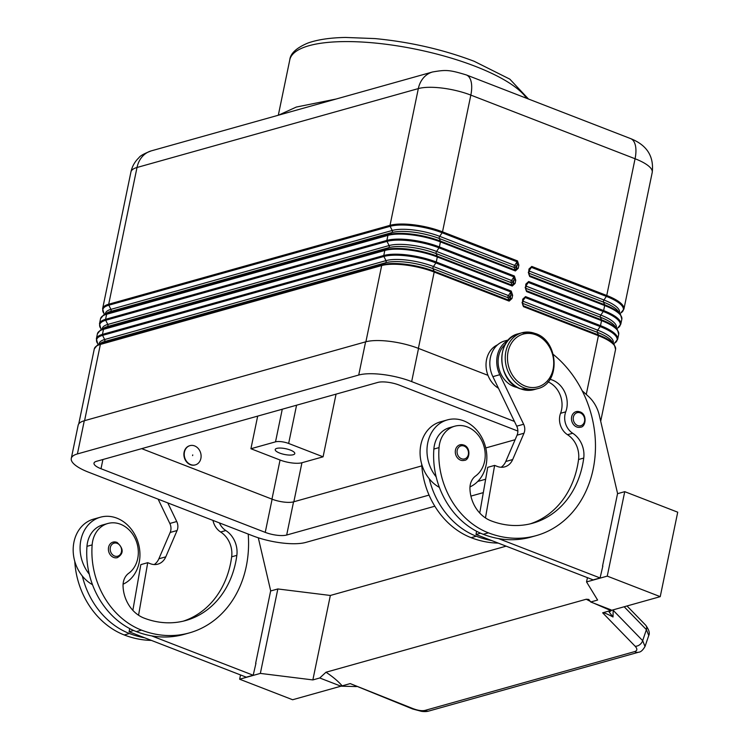 <?xml version="1.0" encoding="UTF-8"?>
<svg xmlns="http://www.w3.org/2000/svg" width="749" height="749" viewBox="0 0 749 749"><rect width="100%" height="100%" fill="white"/><g stroke="black" fill="none" stroke-linecap="round" stroke-linejoin="round"><path stroke-width="1.12" d="M517.934 264.893L517.138 264.912L516.473 268.133L518.214 268.348L518.888 265.127L517.934 264.893M104.617 314.365L103.924 313.4A38.293 11.263 11.7 0 1 108.83 305.199L390.145 226.31A38.293 11.263 11.7 0 1 442.135 232.752L517.091 261.804L514.675 265.408A1.61 0.758 -68.8 0 0 514.235 267.543A1.292 1.03 156.5 0 0 515.958 266.962L516.473 268.133L515.368 270.146L440.403 241.094A1.292 0.609 111.2 0 1 440.468 241.45A1.292 0.609 111.2 0 1 440.431 241.89L515.396 270.941L518.214 268.348M518.888 265.127L517.475 260.895A1.292 0.609 -68.8 0 1 517.325 261.373A1.292 0.609 -68.8 0 1 517.091 261.804L517.138 264.912L516.042 266.532A1.292 0.487 -146.1 0 0 515.518 265.904A1.292 0.487 -146.1 0 0 514.675 265.408L439.71 236.356A1.61 0.758 -68.8 0 0 439.242 237.499A1.61 0.758 -68.8 0 0 439.27 238.491L514.235 267.543L515.368 270.146A1.292 0.609 -68.8 0 1 515.434 270.501A1.292 0.609 -68.8 0 1 515.396 270.941M514.816 279.976L514.011 279.995L513.346 283.216L515.097 283.431L515.761 280.21L514.816 279.976M101.499 329.438L100.806 328.483A38.293 11.263 11.7 0 1 105.703 320.282L107.79 324.448L389.106 245.55L387.018 241.384A1.292 1.067 -105.7 0 1 386.887 240.41L105.572 319.308A1.292 1.067 74.3 0 0 105.703 320.282L387.018 241.384A38.293 11.263 11.7 0 1 439.008 247.835L513.973 276.887L511.548 280.491A1.61 0.758 -68.8 0 0 511.108 282.626A1.292 1.03 156.5 0 0 512.831 282.045L513.346 283.216L513.009 284.807L512.241 285.229L437.276 256.177A1.292 0.609 111.2 0 1 437.35 256.523A1.292 0.609 111.2 0 1 437.304 256.973L512.269 286.024L515.097 283.431M515.761 280.21L514.348 275.978A1.292 0.609 -68.8 0 1 514.198 276.456A1.292 0.609 -68.8 0 1 513.973 276.887L514.011 279.995L512.925 281.615A1.292 0.487 -146.1 0 0 512.391 280.987A1.292 0.487 -146.1 0 0 511.548 280.491L436.592 251.439A1.61 0.758 -68.8 0 0 436.115 252.572A1.61 0.758 -68.8 0 0 436.143 253.574L437.276 256.177A38.293 11.263 -168.3 0 0 385.295 249.726A1.292 1.067 74.3 0 0 384.808 250.466A38.676 11.375 11.7 0 1 437.304 256.973L436.264 262.01A38.676 11.375 -168.3 0 0 383.769 255.493L102.454 334.391A38.676 11.375 -168.3 0 0 96.368 338.866L97.407 333.839A38.676 11.375 11.7 0 1 103.493 329.354A1.292 1.067 -105.7 0 1 103.98 328.624A38.293 11.263 -168.3 0 0 100.478 330.047L97.407 333.839M511.689 295.059L510.893 295.078L510.219 298.299L511.97 298.514L512.644 295.293L511.689 295.059M98.372 344.521L97.679 343.566A38.293 11.263 11.7 0 1 102.585 335.365L383.9 256.467A38.293 11.263 11.7 0 1 435.881 262.918L510.846 291.97L508.431 295.574A1.61 0.758 -68.8 0 0 507.991 297.699A1.292 1.03 156.5 0 0 509.713 297.128L510.219 298.299L509.123 300.312L434.158 271.26A1.292 0.609 111.2 0 1 434.223 271.606A1.292 0.609 111.2 0 1 434.186 272.056L509.142 301.107L511.97 298.514M512.644 295.293L511.23 291.061A1.292 0.609 -68.8 0 1 511.08 291.539A1.292 0.609 -68.8 0 1 510.846 291.97L510.893 295.078L509.797 296.698A1.292 0.487 -146.1 0 0 509.273 296.07A1.292 0.487 -146.1 0 0 508.431 295.574L433.465 266.522A1.61 0.758 -68.8 0 0 432.988 267.655A1.61 0.758 -68.8 0 0 433.025 268.657L507.991 297.699L509.123 300.312A1.292 0.609 -68.8 0 1 509.189 300.658A1.292 0.609 -68.8 0 1 509.142 301.107M529.459 269.322L531.406 267.356L606.372 296.398A1.292 0.609 -68.8 0 0 606.596 295.967A1.292 0.609 -68.8 0 0 606.746 295.49L531.781 266.438L528.963 269.031L528.663 272.861M529.468 269.574L528.963 269.031M526.332 284.395L528.279 282.429L603.245 311.481A38.293 11.263 11.7 0 1 617.719 328.015L620.781 324.223A38.676 11.375 -168.3 0 0 603.628 310.573A1.292 0.609 111.2 0 1 603.479 311.05A1.292 0.609 111.2 0 1 603.245 311.481L600.829 315.086A1.61 0.758 -68.8 0 0 600.352 316.228A1.61 0.758 -68.8 0 0 600.389 317.22L525.667 288.262M526.341 284.657L525.835 284.114L525.536 287.944M523.214 299.74L522.708 299.197L522.418 303.027M523.214 299.478L525.161 297.512L600.127 326.564A1.292 0.609 -68.8 0 0 600.352 326.133A1.292 0.609 -68.8 0 0 600.501 325.656L525.536 296.604A1.292 0.609 111.2 0 1 525.386 297.081A1.292 0.609 111.2 0 1 525.161 297.512L523.083 300.602M298.411 109.607L288.309 112.434M290.35 450.065A9.99 2.94 11.7 0 1 294.778 453.594A9.99 2.94 11.7 0 1 279.649 453.07A9.99 2.94 11.7 0 1 275.22 449.54A9.99 2.94 11.7 0 1 290.35 450.065M192.736 454.905L192.596 455.607L192.736 454.905M195.189 464.923A9.99 8.305 -105.7 0 1 195.021 464.97A9.99 8.305 -105.7 0 1 190.386 464.708A9.99 8.305 -105.7 0 1 183.898 454.868A9.99 8.305 -105.7 0 1 189.628 445.73A9.99 8.305 -105.7 0 1 189.797 445.683M194.6 445.908A9.99 8.305 74.3 0 0 189.965 445.636A9.99 8.305 74.3 0 0 184.235 454.765A9.99 8.305 74.3 0 0 190.733 464.605A9.99 8.305 74.3 0 0 195.367 464.876A9.99 8.305 74.3 0 0 201.097 455.748A9.99 8.305 74.3 0 0 194.6 445.908M219.41 522.914A16.113 13.388 74.3 0 0 225.805 530.545A22.564 18.744 -105.7 0 1 236.843 555.355A90.236 74.994 -105.7 0 1 185.855 620.49A90.236 74.994 -105.7 0 1 143.995 618.065A32.226 26.786 -105.7 0 1 123.051 586.214A16.113 13.388 -105.7 0 1 128.697 573.285A27.395 22.77 74.3 0 0 138.237 554.869A27.395 22.77 74.3 0 0 107.79 523.504A27.395 22.77 74.3 0 0 92.146 544.888A76.229 63.356 74.3 0 0 141.495 630.124A103.128 85.704 74.3 0 0 189.328 632.905A103.128 85.704 74.3 0 0 248.209 534.074M107.79 523.504L102.613 524.955A27.395 22.77 74.3 0 0 86.968 546.339A76.229 63.356 74.3 0 0 89.262 574.137A35.446 29.464 -105.7 0 1 80.873 540.038A35.446 29.464 -105.7 0 1 100.441 517.203L93.541 519.132A35.446 29.464 74.3 0 0 73.973 541.976A35.446 29.464 74.3 0 0 82.353 576.065A76.229 63.356 74.3 0 0 129.418 633.514A103.128 85.704 74.3 0 0 144.651 637.792L246.281 677.18L253.19 675.242L151.56 635.854A103.128 85.704 74.3 0 0 184.151 634.356L189.328 632.905M100.441 517.203A35.446 29.464 -105.7 0 1 130.167 527.811A35.446 29.464 -105.7 0 1 139.155 562.621A35.446 29.464 -105.7 0 1 123.089 584.192M113.015 542.126L116.966 542.342C123.754 548.54 123.885 553.633 117.368 557.64A8.061 6.694 -105.7 0 1 113.633 557.425A8.061 6.694 -105.7 0 1 108.568 547.313A8.061 6.694 -105.7 0 1 113.015 542.126A8.061 6.694 -105.7 0 1 116.75 542.342M549.944 379.331A22.564 18.744 -105.7 0 1 565.738 411.847A16.113 13.388 74.3 0 0 572.704 433.259A22.564 18.744 -105.7 0 1 583.733 458.06A90.236 74.994 -105.7 0 1 532.745 523.205A90.236 74.994 -105.7 0 1 490.895 520.77A32.226 26.786 -105.7 0 1 469.951 488.919A16.113 13.388 -105.7 0 1 475.596 475.999A27.395 22.77 74.3 0 0 485.127 457.583A27.395 22.77 74.3 0 0 454.69 426.218L449.512 427.67A27.395 22.77 74.3 0 0 433.868 449.054A76.229 63.356 74.3 0 0 436.152 476.841A76.229 63.356 74.3 0 0 483.217 534.29A103.128 85.704 74.3 0 0 498.45 538.568A103.128 85.704 74.3 0 0 531.05 537.07L536.228 535.619A103.128 85.704 74.3 0 0 594.968 457.021A103.128 85.704 74.3 0 0 553.277 354.417M454.69 426.218A27.395 22.77 74.3 0 0 439.045 447.602A76.229 63.356 74.3 0 0 488.395 532.839A103.128 85.704 74.3 0 0 536.228 535.619M505.388 344.175A24.174 20.083 74.3 0 0 499.171 369.294A24.174 20.083 74.3 0 0 517.54 387.523M497.561 344.84A24.174 20.083 74.3 0 0 493.76 347.18A24.174 20.083 74.3 0 0 498.478 388.272M469.979 486.906A35.446 29.464 74.3 0 0 486.054 465.335A35.446 29.464 74.3 0 0 477.066 430.516A35.446 29.464 74.3 0 0 447.34 419.908A35.446 29.464 74.3 0 0 427.773 442.753A35.446 29.464 74.3 0 0 436.152 476.841M439.391 487.402A35.446 29.464 -105.7 0 1 429.252 478.78A35.446 29.464 -105.7 0 1 420.872 444.691A35.446 29.464 -105.7 0 1 440.431 421.846L447.34 419.908M459.914 444.831L463.865 445.056C471.477 447.696 469.483 460.551 464.268 460.345A8.061 6.694 -105.7 0 1 460.523 460.129A8.061 6.694 -105.7 0 1 455.467 450.027A8.061 6.694 -105.7 0 1 459.914 444.831A8.061 6.694 -105.7 0 1 463.65 445.046M576.093 411.66L580.054 411.884C587.656 414.525 585.671 427.379 580.447 427.173A8.061 6.694 -105.7 0 1 576.711 426.958A8.061 6.694 -105.7 0 1 571.646 416.847A8.061 6.694 -105.7 0 1 576.093 411.66A8.061 6.694 -105.7 0 1 579.829 411.875M627.016 605.969L645.666 625.162A6.441 4.663 135.8 0 1 645.675 625.172A6.441 4.663 135.8 0 1 646.172 625.836A6.441 4.663 135.8 0 1 646.406 629.637L648.756 635.489L645.011 646.499L642.67 640.657A6.441 4.663 135.8 0 1 639.665 644.758A6.441 4.663 135.8 0 1 635.152 646.247C637.549 648.896 637.39 650.675 634.693 651.593L425.029 710.398A6.441 5.355 74.3 0 0 428.924 711.016A6.441 5.355 74.3 0 0 428.934 711.016L638.579 652.22A6.441 5.355 -105.7 0 1 634.693 651.593M617.532 493.685L624.741 491.662L677.723 512.194L660.234 596.653L611.858 610.22L609.143 612.036L613.01 616.989L613.178 609.845M613.01 616.989L612.298 616.605C607.074 613.843 603.853 612.57 602.645 612.804L635.152 646.247M612.729 609.976A16.113 4.737 -168.3 0 0 613.103 610.229L642.67 640.657L646.406 629.637L624.17 606.765M336.114 99.027L296.323 107.051L278.572 115.168M506.146 546.161L330.346 595.464L277.842 588.957L270.642 590.97M356.458 686.58L341.001 686.178L292.625 699.744L239.643 679.212L260.352 673.407L312.857 679.923L319.757 677.985L340.027 685.841L342.153 685.859L350.214 683.594L412.652 708.985L421.518 711.344C424.486 711.737 426.949 711.625 428.934 711.016M645.001 646.527L645.011 646.499C642.792 650.282 640.648 652.182 638.597 652.21M593.901 603.226L610.707 610.538L602.645 612.804M342.153 685.859C338.305 681.356 332.921 676.815 325.993 672.227L586.252 599.237L590.521 601.494M325.993 672.227L319.757 677.985M610.707 610.538L610.978 609.845L590.718 601.99L588.77 599.434L586.252 599.237M330.346 595.464L312.857 679.923M587.431 577.657L586.542 581.926L597.618 600.052L590.718 601.99M624.741 491.662L607.252 576.121L586.542 581.926M602.542 566.075L617.579 493.497L599.303 415.283A32.226 26.786 74.3 0 0 588.377 396.352L582.179 390.753M660.234 596.653L607.252 576.121M498.45 538.568L600.08 577.956L602.851 565.991M240.532 674.952L239.643 679.212M277.842 588.957L260.352 673.407M255.643 663.361L270.679 590.783L258.302 537.801M255.952 663.277L253.19 675.242M548.053 381.859A22.564 18.744 -105.7 0 1 560.561 413.298A16.113 13.388 74.3 0 0 567.527 434.71A22.564 18.744 -105.7 0 1 578.556 459.512A90.236 74.994 -105.7 0 1 530.142 523.879M508.056 340.439A25.784 21.431 74.3 0 0 499.78 374.706L523.635 424.243A9.671 8.033 -105.7 0 1 523.982 433.231L512.672 459.558A16.113 13.388 -105.7 0 1 504.742 466.861A16.113 13.388 -105.7 0 1 497.27 466.43L494.621 465.401L485.464 517.943M600.08 577.956L593.18 579.885L476.008 534.486L476.57 531.275M480.577 533.204L476.008 534.486M494.621 465.401L487.721 467.339L479.744 513.046M501.137 467.264A16.113 13.388 74.3 0 0 505.772 461.496L517.072 435.169A9.671 8.033 74.3 0 0 516.726 426.181L492.879 376.644A25.784 21.431 -105.7 0 1 504.639 340.982L508.552 339.887M421.678 464.052A76.229 63.356 74.3 0 0 471.13 537.679A103.128 85.704 74.3 0 0 498.263 543.109M429.252 478.78A76.229 63.356 74.3 0 0 476.308 536.228A103.128 85.704 74.3 0 0 491.55 540.506M487.964 375.333L418.532 348.425A38.995 11.469 -168.3 0 0 365.596 341.853L84.281 420.751A38.995 11.469 -168.3 0 0 78.149 425.263L71.277 458.444A38.995 11.469 11.7 0 1 77.409 453.931L358.724 375.034A38.995 11.469 11.7 0 1 411.66 381.597L514.441 421.434M212.978 520.415A16.113 13.388 74.3 0 0 220.627 531.996A22.564 18.744 -105.7 0 1 231.666 556.807A90.236 74.994 -105.7 0 1 183.252 621.164M138.565 615.229L147.722 562.686L150.371 563.716A16.113 13.388 74.3 0 0 157.852 564.147A16.113 13.388 74.3 0 0 165.782 556.844L177.082 530.526A9.671 8.033 74.3 0 0 176.736 521.529L167.767 502.897M144.651 637.792L129.118 631.772L133.678 630.489M132.854 610.332L140.821 564.624L147.722 562.686M129.118 631.772L129.671 628.561M158.133 499.162L169.836 523.467A9.671 8.033 -105.7 0 1 170.182 532.455L158.872 558.782A16.113 13.388 -105.7 0 1 154.238 564.549M89.262 574.137A76.229 63.356 74.3 0 0 136.318 631.585A103.128 85.704 74.3 0 0 151.56 635.854M92.492 584.688A35.446 29.464 -105.7 0 1 82.353 576.065M74.778 561.338A76.229 63.356 74.3 0 0 124.24 634.965A103.128 85.704 74.3 0 0 151.373 640.395M434.823 506.221L305.751 542.426A38.995 11.469 11.7 0 1 252.816 535.853L88.579 472.207A38.995 11.469 11.7 0 1 71.277 458.444M336.058 394.133L323.081 456.815L301.941 462.742A16.113 4.737 11.7 0 1 280.06 460.026L250.924 448.735L257.684 416.116M323.081 456.815L288.646 443.464A9.671 2.846 -168.3 0 0 275.52 441.844L250.924 448.735M522.044 302.418L523.457 306.65L598.423 335.702A1.292 0.609 -68.8 0 0 598.46 335.252A1.292 0.609 -68.8 0 0 598.395 334.906L523.429 305.854L522.69 304.852M525.171 287.335L526.584 291.567L601.541 320.619A1.292 0.609 -68.8 0 0 601.587 320.179A1.292 0.609 -68.8 0 0 601.522 319.823L526.556 290.771L525.817 289.779M526.21 285.519L528.279 282.429A1.292 0.609 111.2 0 0 528.513 281.998A1.292 0.609 111.2 0 0 528.663 281.521L603.628 310.573L604.668 305.545A1.292 0.609 -68.8 0 0 604.715 305.096A1.292 0.609 -68.8 0 0 604.64 304.74L529.674 275.698L528.944 274.696M141.683 448.642L272.112 499.19A15.795 4.644 -168.3 0 0 293.552 501.849L421.799 465.887M429.055 495.098L286.68 535.029A15.795 4.644 11.7 0 1 265.24 532.37L101.003 468.724A15.795 4.644 11.7 0 1 94 463.154A15.795 4.644 11.7 0 1 96.481 461.318L377.796 382.43A15.795 4.644 11.7 0 1 399.236 385.089L517.868 431.059M485.755 447.949L515.125 439.71M485.642 479.229L477.74 481.448M483.311 492.627L470.906 496.11M99.102 344.091A34.978 10.289 11.7 0 1 104.663 339.522L385.978 260.633L383.9 256.467A1.292 1.067 -105.7 0 1 383.769 255.493L384.808 250.466L103.493 329.354L102.454 334.391A1.292 1.067 -105.7 0 0 102.585 335.365L104.663 339.522A1.61 1.339 -105.7 0 1 104.223 341.656L385.538 262.768A34.978 10.289 11.7 0 1 433.025 268.657L434.158 271.26A38.293 11.263 -168.3 0 0 382.168 264.809L100.853 343.707A38.293 11.263 -168.3 0 0 97.351 345.12L94.29 348.912A38.676 11.375 11.7 0 1 100.366 344.437A1.292 1.067 -105.7 0 1 100.853 343.707L104.223 341.656A34.978 10.289 11.7 0 0 101.031 342.958L97.351 345.12M511.23 291.061L436.264 262.01A1.292 0.609 -68.8 0 1 436.115 262.487A1.292 0.609 -68.8 0 1 435.881 262.918L433.465 266.522A34.978 10.289 11.7 0 0 385.978 260.633A1.61 1.339 -105.7 0 1 385.538 262.768L382.168 264.809A1.292 1.067 -105.7 0 0 381.681 265.549A38.676 11.375 11.7 0 1 434.186 272.056L418.382 348.36M102.229 329.008A34.978 10.289 11.7 0 1 107.79 324.448A1.61 1.339 -105.7 0 1 107.35 326.573L388.665 247.685A34.978 10.289 11.7 0 1 436.143 253.574L511.108 282.626L512.241 285.229A1.292 0.609 -68.8 0 1 512.316 285.575A1.292 0.609 -68.8 0 1 512.269 286.024M100.478 330.047L104.148 327.875A34.978 10.289 11.7 0 1 107.35 326.573L103.98 328.624L385.295 249.726L388.665 247.685A1.61 1.339 -105.7 0 0 389.106 245.55A34.978 10.289 11.7 0 1 436.592 251.439L439.008 247.835A1.292 0.609 -68.8 0 0 439.242 247.404A1.292 0.609 -68.8 0 0 439.382 246.927L440.431 241.89A38.676 11.375 11.7 0 0 387.926 235.383A1.292 1.067 -105.7 0 1 388.413 234.652L107.107 313.541A38.293 11.263 -168.3 0 0 103.605 314.964L100.535 318.756A38.676 11.375 11.7 0 1 106.62 314.28L387.926 235.383L386.887 240.41A38.676 11.375 -168.3 0 1 439.382 246.927L514.348 275.978M105.356 313.925A34.978 10.289 11.7 0 1 110.918 309.365L392.233 230.467L390.145 226.31A1.292 1.067 -105.7 0 1 390.014 225.337L108.699 304.225A1.292 1.067 -105.7 0 0 108.83 305.199L110.918 309.365A1.61 1.339 -105.7 0 1 110.468 311.5L391.783 232.602A34.978 10.289 11.7 0 1 439.27 238.491L440.403 241.094A38.293 11.263 -168.3 0 0 388.413 234.652L391.783 232.602A1.61 1.339 -105.7 0 0 392.233 230.467A34.978 10.289 11.7 0 1 439.71 236.356L442.135 232.752A1.292 0.609 -68.8 0 0 442.359 232.321A1.292 0.609 -68.8 0 0 442.509 231.844L470.831 95.104L635.068 158.751A38.676 11.375 11.7 0 1 652.229 172.401C654.083 156.316 646.864 145.044 630.574 138.584A25.784 12.171 111.2 0 1 634.553 142.825A25.784 12.171 111.2 0 1 635.068 158.751L606.746 295.49A38.676 11.375 -168.3 0 1 623.908 309.14L652.229 172.401M103.605 314.964L107.276 312.792A34.978 10.289 11.7 0 1 110.468 311.5L107.107 313.541A1.292 1.067 -105.7 0 0 106.62 314.28L105.572 319.308A38.676 11.375 -168.3 0 0 99.495 323.783L100.535 318.756M613.075 343.014A34.978 10.289 -168.3 0 0 597.702 330.169A1.61 0.758 -68.8 0 0 597.234 331.301A1.61 0.758 -68.8 0 0 597.262 332.303L522.549 303.345M616.202 327.931A34.978 10.289 -168.3 0 0 600.829 315.086L526.088 286.118M619.32 312.848A34.978 10.289 -168.3 0 0 603.947 300.003A1.61 0.758 -68.8 0 0 603.479 301.145A1.61 0.758 -68.8 0 0 603.507 302.137L528.794 273.179M531.781 266.438A1.292 0.609 111.2 0 1 531.64 266.916A1.292 0.609 111.2 0 1 531.406 267.356L529.337 270.436M528.775 273.619L529.674 275.698A1.292 0.609 111.2 0 1 529.749 276.044A1.292 0.609 111.2 0 1 529.702 276.493L604.668 305.545A38.676 11.375 11.7 0 1 621.829 319.196L620.781 324.223M525.648 288.693L526.556 290.771A1.292 0.609 111.2 0 1 526.622 291.127A1.292 0.609 111.2 0 1 526.584 291.567M522.53 303.776L523.429 305.854A1.292 0.609 111.2 0 1 523.504 306.201A1.292 0.609 111.2 0 1 523.457 306.65M517.475 260.895L442.509 231.844A38.676 11.375 -168.3 0 0 390.014 225.337L418.326 88.597L137.011 167.486L108.699 304.225A38.676 11.375 -168.3 0 0 102.613 308.71L130.935 171.961A38.676 11.375 11.7 0 1 137.011 167.486A25.784 21.431 -105.7 0 1 146.757 152.833A25.784 21.431 -105.7 0 1 151.242 150.877L432.557 71.979A25.784 21.431 74.3 0 0 428.072 73.936A25.784 21.431 74.3 0 0 418.326 88.597A38.676 11.375 11.7 0 1 470.831 95.104A25.784 12.171 111.2 0 0 470.316 79.179A25.784 12.171 111.2 0 0 466.337 74.937L630.574 138.584M114.569 556.02A6.769 5.627 -105.7 0 1 110.318 547.528A6.769 5.627 -105.7 0 1 117.19 543.353A6.769 5.627 -105.7 0 1 121.441 551.844A6.769 5.627 -105.7 0 1 114.569 556.02M520.649 388.843A29.005 24.108 74.3 0 0 534.103 389.62L520.386 388.834C496.905 381.335 495.276 338.614 518.439 333.764A29.005 24.108 74.3 0 0 501.802 360.278A29.005 24.108 74.3 0 0 520.649 388.843M535.348 333.577A29.005 24.108 74.3 0 0 521.894 332.799A29.005 24.108 74.3 0 0 505.257 359.305A29.005 24.108 74.3 0 0 524.103 387.87A29.005 24.108 74.3 0 0 537.557 388.656L534.103 389.62M525.283 386.119A27.395 22.77 74.3 0 0 553.108 369.21A27.395 22.77 74.3 0 0 535.9 334.85A27.395 22.77 74.3 0 0 508.075 351.758A27.395 22.77 74.3 0 0 525.283 386.119M433.868 449.054L439.045 447.602M464.09 446.067A6.769 5.627 -105.7 0 1 468.34 454.549A6.769 5.627 -105.7 0 1 461.468 458.734A6.769 5.627 -105.7 0 1 457.218 450.243A6.769 5.627 -105.7 0 1 464.09 446.067M580.269 412.886A6.769 5.627 -105.7 0 1 584.529 421.378A6.769 5.627 -105.7 0 1 577.648 425.554A6.769 5.627 -105.7 0 1 573.397 417.071A6.769 5.627 -105.7 0 1 580.269 412.886M528.513 99.037L509.826 79.141L474.154 61.278C443.043 49.5 409.993 41.935 375.006 38.583L345.532 37.45C330.094 37.731 317.51 39.613 307.773 43.096C296.398 47.899 290.397 53.497 289.779 59.883A122.462 36.008 11.7 0 1 309.028 45.698A122.462 36.008 11.7 0 1 475.278 66.324A122.462 36.008 11.7 0 1 526.603 98.288M425.029 710.398C421.959 711.091 417.914 710.492 412.896 708.582L412.652 708.985M412.896 708.582L350.214 683.594M512.672 459.558L505.772 461.496M523.982 433.231L517.072 435.169M523.635 424.243L516.726 426.181M499.78 374.706L492.879 376.644M471.13 537.679L476.308 536.228M560.561 413.298L565.738 411.847M567.527 434.71L572.704 433.259M578.556 459.512L583.733 458.06M483.217 534.29L488.395 532.839M411.66 381.597L418.532 348.425M158.872 558.782L165.782 556.844M170.182 532.455L177.082 530.526M169.836 523.467L176.736 521.529M225.805 530.545L220.627 531.996M236.843 555.355L231.666 556.807M92.146 544.888L86.968 546.339M141.495 630.124L136.318 631.585M129.418 633.514L124.24 634.965M293.851 501.764L301.941 462.742M288.646 443.464L296.567 405.209M275.52 441.844L282.27 409.216M271.962 499.134L280.06 460.026M525.536 296.604L522.708 299.197M522.961 301.201L597.702 330.169L600.127 326.564A38.293 11.263 11.7 0 1 614.592 343.098L617.663 339.306A38.676 11.375 -168.3 0 0 600.501 325.656L601.541 320.619A38.676 11.375 11.7 0 1 618.702 334.269L617.391 329.579A38.293 11.263 -168.3 0 0 601.522 319.823L600.389 317.22A34.978 10.289 -168.3 0 1 614.882 326.124L617.391 329.579M614.274 344.652A38.293 11.263 -168.3 0 0 598.395 334.906L597.262 332.303A34.978 10.289 -168.3 0 1 611.764 341.207L614.274 344.652L615.584 349.352A38.676 11.375 11.7 0 0 598.423 335.702L586.261 394.433M528.663 281.521L525.835 284.114M528.288 272.252L529.702 276.493M620.518 314.496A38.293 11.263 -168.3 0 0 604.64 304.74L603.507 302.137A34.978 10.289 -168.3 0 1 618.009 311.041L620.518 314.496L621.829 319.196M529.206 271.044L603.947 300.003L606.372 296.398A38.293 11.263 11.7 0 1 620.837 312.932L623.908 309.14M84.581 420.666L100.366 344.437L381.681 265.549L365.896 341.778M101.003 468.724L102.913 459.521M265.24 532.37L272.112 499.19M286.68 535.029L293.552 501.849M358.724 375.034L365.596 341.853M77.409 453.931L84.281 420.751M529.019 274.902L528.86 272.711L529.992 268.32M525.901 289.985L525.742 287.794L526.875 283.403M522.774 305.068L522.615 302.868L523.748 298.477M518.439 333.764L521.894 332.799L535.619 333.586C559.091 341.085 560.72 383.806 537.557 388.656M289.779 59.883L278.31 115.243M289.011 112.238L297.99 109.719M645.675 625.172C649.027 629.806 650.048 633.242 648.746 635.489M130.935 171.961C132.142 166.372 134.82 161.615 138.958 157.693C140.007 155.895 144.108 153.62 151.242 150.877M600.698 421.228L615.584 349.352M613.571 343.697L614.592 343.098M619.826 313.541L620.837 312.932M616.699 328.614L617.719 328.015M617.663 339.306L618.702 334.269M97.679 343.566L96.368 338.866M78.757 423.887L94.29 348.912M100.806 328.483L99.495 323.783M103.924 313.4L102.613 308.71M432.557 71.979C445.964 69.666 449.269 69.732 466.337 74.937"/></g></svg>
